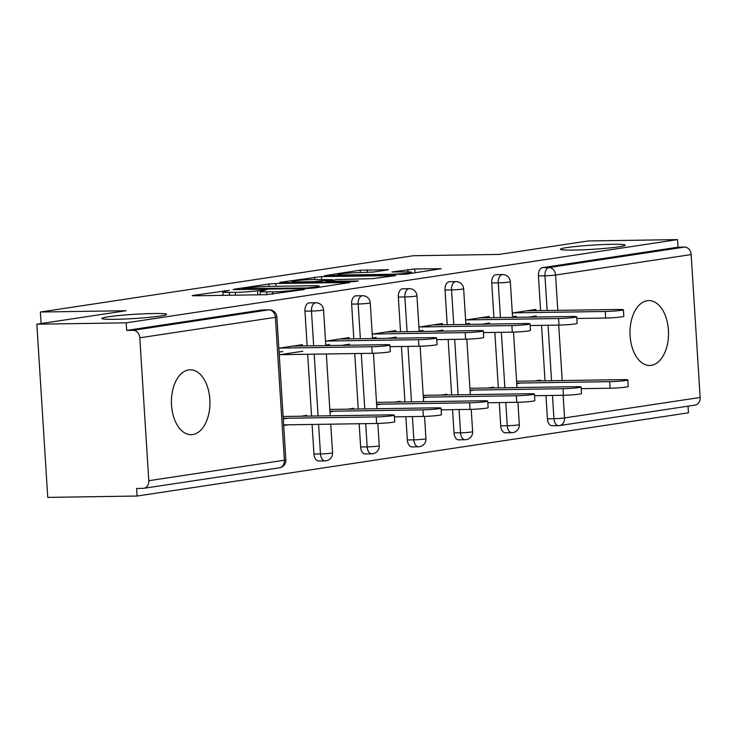 <?xml version="1.0" encoding="UTF-8"?>
<svg xmlns="http://www.w3.org/2000/svg" width="737" height="737" viewBox="0 0 737 737"><rect width="100%" height="100%" fill="white"/><g stroke="black" fill="none" stroke-linecap="round" stroke-linejoin="round"><path stroke-width="1.11" d="M153.397 313.529A32.446 2.091 176.4 0 1 166.626 314.377A32.446 2.091 176.4 0 1 148.938 317.371A32.446 2.091 176.4 0 1 115.083 319.305A32.446 2.091 176.4 0 1 101.863 318.458A32.446 2.091 176.4 0 1 119.551 315.473A32.446 2.091 176.4 0 1 153.397 313.529M611.968 244.306A32.446 2.091 176.4 0 1 625.197 245.154A32.446 2.091 176.4 0 1 607.509 248.148A32.446 2.091 176.4 0 1 573.653 250.083A32.446 2.091 176.4 0 1 560.433 249.235A32.446 2.091 176.4 0 1 578.121 246.25A32.446 2.091 176.4 0 1 611.968 244.306M229.235 290.341L193.158 295.408L192.191 295.657L194.227 295.786L266.306 294.699L304.464 289.484L294.818 290.175A15.928 1.032 -3.6 0 1 272.598 291.788L266.591 291.88A15.928 1.032 -3.6 0 1 260.106 291.465A15.928 1.032 -3.6 0 1 263.183 290.654L266.481 289.779L257.572 290.737A15.928 1.032 -3.6 0 1 235.361 292.359L229.354 292.442A15.928 1.032 -3.6 0 1 222.86 292.027A15.928 1.032 -3.6 0 1 225.937 291.216L229.235 290.341M647.224 300.705A32.446 19.263 89.1 0 0 630.034 334.616A32.446 19.263 89.1 0 0 649.748 365.469A32.446 19.263 89.1 0 0 651.296 365.34A32.446 19.263 89.1 0 0 668.477 331.429A32.446 19.263 89.1 0 0 648.772 300.576A32.446 19.263 89.1 0 0 647.224 300.705M188.654 369.928A32.446 19.263 89.1 0 0 171.463 403.839A32.446 19.263 89.1 0 0 191.178 434.692A32.446 19.263 89.1 0 0 192.716 434.563A32.446 19.263 89.1 0 0 209.907 400.652A32.446 19.263 89.1 0 0 190.201 369.799A32.446 19.263 89.1 0 0 188.654 369.928M388.417 269.77L360.19 270.193L324.556 275.675L405.608 274.219L441.242 268.729L414.784 268.968L392.047 271.962L406.188 271.916A13.312 0.857 -3.6 0 1 411.615 272.266A13.312 0.857 -3.6 0 1 404.355 273.491A13.312 0.857 -3.6 0 1 390.463 274.284L343.009 275.002A13.312 0.857 -3.6 0 1 337.583 274.652A13.312 0.857 -3.6 0 1 344.842 273.427A13.312 0.857 -3.6 0 1 358.735 272.626L373.585 272.008L388.417 269.77M148.791 480.699L284.381 460.229L275.389 317.334L139.8 337.795L148.791 480.699A7.61 6.099 -98.6 0 1 143.798 488.309A7.61 6.099 -98.6 0 1 143.144 488.364L136.612 488.465L137.091 496.038L47.748 497.392L36.85 324.188L126.045 310.728L40.378 312.018L413.337 255.721L499.013 254.431L588.209 240.962L677.561 239.608L126.193 322.843L126.672 330.416L133.204 330.314L268.793 309.844L262.271 309.945L126.672 330.416M36.85 324.188L126.193 322.843M275.758 283.487L268.812 283.985L234.145 289.217L233.178 289.475L235.214 289.604L307.292 288.517L314.238 288.01L349.863 282.52L275.758 283.487L275.933 286.297M279.83 282.326L321.443 276.587L395.557 275.629L372.811 278.623L336.634 279.572L325.828 281.304L358.293 280.981L354.184 281.598L279.857 282.704M516.278 316.293L512.547 316.855M469.58 323.34L465.858 323.902M422.881 330.388L419.16 330.95M376.192 337.445L372.461 338.007M329.494 344.492L325.772 345.054M40.378 312.018L41.097 323.552M139.8 337.795A7.61 6.099 -98.6 0 0 133.204 330.314M282.796 351.54L279.074 352.102M677.561 239.608L678.04 247.19L684.562 247.088A7.61 6.099 81.4 0 1 691.159 254.569L700.15 397.464A7.61 6.099 81.4 0 1 695.166 405.083L559.567 425.553A7.61 6.099 81.4 0 1 558.913 425.599A7.61 4.514 -90.9 0 1 558.554 425.636A7.61 4.514 -90.9 0 1 553.948 418.708L552.483 395.447M688.036 406.161L688.459 412.812L137.091 496.038M306.868 416.129L306.822 415.364L301.203 416.212M302.456 345.939L302.373 344.676L278.835 348.223M287.734 418.248L283.275 418.92M283.69 425.479L288.139 424.807M279.24 354.792L302.787 351.236M493.919 317.675L491.736 282.953A7.61 4.514 -90.9 0 1 495.743 274.708A7.61 4.514 -90.9 0 1 496.102 274.671A7.61 4.514 -90.9 0 1 496.471 274.689M505.693 432.748A7.61 4.514 -90.9 0 1 505.324 432.785A7.61 4.514 -90.9 0 1 500.718 425.857L499.262 402.586M498.332 387.865L494.84 332.405M552.382 425.7A7.61 4.514 -90.9 0 1 552.022 425.728A7.61 4.514 -90.9 0 1 547.416 418.809L545.951 395.539M545.03 380.817L541.538 325.358M540.608 310.627L538.425 275.905A7.61 4.514 -90.9 0 1 542.441 267.651L548.964 267.559L684.562 247.088M678.04 247.19L542.441 267.651M262.271 309.945A7.61 4.514 -90.9 0 1 262.63 309.918A7.61 4.514 -90.9 0 1 262.989 309.936M493.652 387.929L493.606 387.174L487.977 388.021M474.508 390.048L470.059 390.721M489.239 317.748L489.156 316.477L465.609 320.033M481.906 324.197L489.571 323.046M400.523 331.77L398.339 297.057A7.61 4.514 -90.9 0 1 402.356 288.803A7.61 4.514 -90.9 0 1 402.715 288.775A7.61 4.514 -90.9 0 1 403.075 288.793M412.296 446.852A7.61 4.514 -90.9 0 1 411.937 446.88A7.61 4.514 -90.9 0 1 407.331 439.952L405.866 416.691M404.945 401.96L401.453 346.501M400.265 402.034L400.209 401.269L394.59 402.116M381.121 404.152L376.671 404.825M395.843 331.843L395.769 330.572L372.222 334.128M388.51 338.292L396.184 337.141M307.136 345.865L304.952 311.152A7.61 4.514 -90.9 0 1 308.96 302.898A7.61 4.514 -90.9 0 1 309.328 302.87A7.61 4.514 -90.9 0 1 309.687 302.889M318.909 460.947A7.61 4.514 -90.9 0 1 318.55 460.975A7.61 4.514 -90.9 0 1 313.944 454.047L312.083 424.448M311.548 416.055L307.661 354.257M349.154 338.891L349.071 337.62L325.524 341.176M341.821 345.349L349.485 344.188M353.567 409.081L353.52 408.316L347.892 409.164M334.423 411.2L329.973 411.872M353.834 338.817L351.641 304.105A7.61 4.514 -90.9 0 1 355.658 295.85A7.61 4.514 -90.9 0 1 356.017 295.823A7.61 4.514 -90.9 0 1 356.386 295.841M365.598 453.9A7.61 4.514 -90.9 0 1 365.239 453.928A7.61 4.514 -90.9 0 1 360.633 447L359.177 423.738M358.246 409.007L354.755 353.548M442.541 324.796L442.458 323.525L418.92 327.081M435.208 331.245L442.873 330.093M446.954 394.977L446.908 394.221L441.288 395.069M427.819 397.096L423.36 397.768M447.221 324.722L445.037 290A7.61 4.514 -90.9 0 1 449.045 281.755A7.61 4.514 -90.9 0 1 449.413 281.718A7.61 4.514 -90.9 0 1 449.773 281.737M458.994 439.796A7.61 4.514 -90.9 0 1 458.635 439.832A7.61 4.514 -90.9 0 1 454.029 432.905L452.564 409.643M451.634 394.912L448.151 339.453M535.928 310.692L535.854 309.429L512.307 312.985M528.595 317.15L536.269 315.989M540.35 380.882L540.304 380.117L534.675 380.974M521.206 383L516.757 383.673M242.98 288.646L306.997 287.955L316.118 286.96A15.928 1.032 -3.6 0 0 319.195 286.159A15.928 1.032 -3.6 0 0 312.709 285.735L269.456 286.389A15.928 1.032 -3.6 0 0 247.245 288.001L242.98 288.646M313.243 279.526A13.312 0.857 -3.6 0 0 299.36 280.318A13.312 0.857 -3.6 0 0 292.101 281.543A13.312 0.857 -3.6 0 0 297.527 281.893L314.248 281.645L331.033 279.655L313.243 279.526M394.341 415.18L394.756 421.739A11.405 0.737 176.4 0 1 388.537 422.789A11.405 0.737 176.4 0 1 376.635 423.471L376.22 416.912A11.405 0.737 -3.6 0 0 388.123 416.23A11.405 0.737 -3.6 0 0 394.341 415.18A11.405 0.737 -3.6 0 0 389.689 414.876L283.128 416.488M283.238 418.312L376.22 416.912M283.653 424.88L376.635 423.471M389.928 344.99L390.334 351.549A11.405 0.737 176.4 0 1 384.115 352.599A11.405 0.737 176.4 0 1 372.222 353.29L371.807 346.722A11.405 0.737 -3.6 0 0 383.701 346.04A11.405 0.737 -3.6 0 0 389.928 344.99A11.405 0.737 -3.6 0 0 385.276 344.686L293.031 346.086M372.222 353.29L279.977 354.681M371.807 346.722L279.563 348.113M441.039 408.123L441.445 414.691A11.405 0.737 176.4 0 1 435.226 415.742A11.405 0.737 176.4 0 1 423.333 416.423L422.918 409.864A11.405 0.737 -3.6 0 0 434.821 409.173A11.405 0.737 -3.6 0 0 441.039 408.123A11.405 0.737 -3.6 0 0 436.387 407.828L329.817 409.44M329.936 411.264L422.918 409.864M394.442 416.856L423.333 416.423M487.728 401.075L488.143 407.644A11.405 0.737 176.4 0 1 481.924 408.694A11.405 0.737 176.4 0 1 470.022 409.376L469.607 402.807A11.405 0.737 -3.6 0 0 481.51 402.126A11.405 0.737 -3.6 0 0 487.728 401.075A11.405 0.737 -3.6 0 0 483.085 400.781L376.515 402.393M376.635 404.217L469.607 402.807M441.141 409.809L470.022 409.376M534.426 394.028L534.841 400.596A11.405 0.737 176.4 0 1 528.622 401.647A11.405 0.737 176.4 0 1 516.72 402.328L516.305 395.76A11.405 0.737 -3.6 0 0 528.208 395.078A11.405 0.737 -3.6 0 0 534.426 394.028A11.405 0.737 -3.6 0 0 529.774 393.733L423.213 395.336M423.324 397.169L516.305 395.76M487.839 402.761L516.72 402.328M581.125 386.98L581.53 393.549A11.405 0.737 176.4 0 1 575.311 394.599A11.405 0.737 176.4 0 1 563.418 395.281L563.004 388.712A11.405 0.737 -3.6 0 0 574.906 388.031A11.405 0.737 -3.6 0 0 581.125 386.98A11.405 0.737 -3.6 0 0 576.472 386.676L469.902 388.288M470.022 390.122L563.004 388.712M534.528 395.714L563.418 395.281M627.813 379.933L628.228 386.492A11.405 0.737 176.4 0 1 622.01 387.542A11.405 0.737 176.4 0 1 610.107 388.233L609.692 381.665A11.405 0.737 -3.6 0 0 621.595 380.983A11.405 0.737 -3.6 0 0 627.813 379.933A11.405 0.737 -3.6 0 0 623.17 379.629L516.6 381.241M516.72 383.074L609.692 381.665M581.226 388.666L610.107 388.233M436.617 337.942L437.032 344.501A11.405 0.737 176.4 0 1 430.813 345.552A11.405 0.737 176.4 0 1 418.911 346.233L418.496 339.674A11.405 0.737 -3.6 0 0 430.399 338.992A11.405 0.737 -3.6 0 0 436.617 337.942A11.405 0.737 -3.6 0 0 431.974 337.638L339.729 339.029M418.911 346.233L390.03 346.676M418.496 339.674L326.261 341.065M483.315 330.895L483.73 337.454A11.405 0.737 176.4 0 1 477.512 338.504A11.405 0.737 176.4 0 1 465.609 339.186L465.194 332.627A11.405 0.737 -3.6 0 0 477.097 331.945A11.405 0.737 -3.6 0 0 483.315 330.895A11.405 0.737 -3.6 0 0 478.663 330.591L386.418 331.982M465.609 339.186L436.728 339.628M465.194 332.627L372.95 334.018M530.014 323.838L530.419 330.406A11.405 0.737 176.4 0 1 524.2 331.457A11.405 0.737 176.4 0 1 512.307 332.138L511.893 325.579A11.405 0.737 -3.6 0 0 523.795 324.888A11.405 0.737 -3.6 0 0 530.014 323.838A11.405 0.737 -3.6 0 0 525.361 323.543L433.116 324.934M512.307 332.138L483.417 332.58M511.893 325.579L419.648 326.97M576.702 316.79L577.117 323.359A11.405 0.737 176.4 0 1 570.899 324.409A11.405 0.737 176.4 0 1 558.996 325.091L558.582 318.522A11.405 0.737 -3.6 0 0 570.484 317.84A11.405 0.737 -3.6 0 0 576.702 316.79A11.405 0.737 -3.6 0 0 572.059 316.495L479.815 317.887M558.996 325.091L530.115 325.524M558.582 318.522L466.346 319.922M623.401 309.743L623.815 316.311A11.405 0.737 176.4 0 1 617.597 317.361A11.405 0.737 176.4 0 1 605.694 318.043L605.28 311.475A11.405 0.737 -3.6 0 0 617.182 310.793A11.405 0.737 -3.6 0 0 623.401 309.743A11.405 0.737 -3.6 0 0 618.748 309.448L526.513 310.839M605.694 318.043L576.813 318.476M605.28 311.475L513.035 312.875M224.426 291.474L224.37 290.691M298.909 290.323L298.863 289.567M261.663 290.912L261.617 290.129M143.798 488.309L279.397 467.838A7.61 6.099 -98.6 0 0 284.381 460.229A7.61 0.488 -3.6 0 0 285.855 459.842L276.863 316.947A7.61 7.61 0 0 0 269.162 309.816A7.61 4.514 -90.9 0 0 268.793 309.844A7.61 6.099 -98.6 0 1 275.389 317.334A7.61 0.488 -3.6 0 0 276.863 316.947M691.159 254.569L555.56 275.039L557.789 310.369M558.71 325.091L562.202 380.55M563.132 395.281L564.551 417.934L700.15 397.464M547.416 418.809L553.948 418.708A7.61 0.488 176.4 0 0 564.551 417.934A7.61 6.099 81.4 0 1 559.567 425.553A7.61 7.61 0 0 1 558.554 425.636L552.022 425.728M547.14 310.526L544.956 275.804A7.61 4.514 89.1 0 1 548.964 267.559A7.61 6.099 81.4 0 1 555.56 275.039A7.61 0.488 176.4 0 1 544.956 275.804L538.425 275.905M313.944 454.047L320.466 453.955L318.605 424.346M318.08 415.954L314.192 354.165M313.658 345.773L311.475 311.051L304.952 311.152M315.491 302.796A7.61 4.514 89.1 0 0 311.475 311.051A7.61 0.488 176.4 0 0 322.087 310.277A7.61 0.488 -3.6 0 0 323.561 309.899A7.61 7.61 0 0 0 315.851 302.769A7.61 4.514 -90.9 0 0 315.491 302.796M332.553 452.794A7.61 0.488 -3.6 0 1 331.079 453.181A7.61 0.488 176.4 0 1 320.466 453.955A7.61 4.514 -90.9 0 0 325.072 460.874A7.61 7.61 0 0 0 332.553 452.794L330.747 424.171M325.432 460.846A7.61 4.514 -90.9 0 1 325.072 460.874L318.55 460.975M360.633 447L367.164 446.898L365.699 423.637M364.769 408.906L361.287 353.447M360.356 338.725L358.173 304.003L351.641 304.105M407.331 439.952L413.862 439.851L412.398 416.589M411.467 401.858L407.976 346.399M407.054 331.678L404.871 296.956L398.339 297.057M454.029 432.905L460.551 432.803L459.087 409.542M458.165 394.811L454.674 339.352M453.752 324.621L451.56 289.908L445.037 290M500.718 425.857L507.249 425.756L505.785 402.494M504.863 387.763L501.372 332.304M500.441 317.573L498.258 282.861L491.736 282.953M551.552 380.716L548.061 325.257M362.189 295.749A7.61 4.514 89.1 0 0 358.173 304.003A7.61 0.488 176.4 0 0 368.786 303.229A7.61 0.488 -3.6 0 0 370.25 302.852A7.61 7.61 0 0 0 362.549 295.721A7.61 4.514 -90.9 0 0 362.189 295.749M379.242 445.747A7.61 0.488 -3.6 0 1 377.777 446.134A7.61 0.488 176.4 0 1 367.164 446.898A7.61 4.514 -90.9 0 0 371.77 453.826A7.61 7.61 0 0 0 379.242 445.747L377.841 423.443M372.13 453.799A7.61 4.514 -90.9 0 1 371.77 453.826L365.239 453.928M408.878 288.701A7.61 4.514 89.1 0 0 404.871 296.956A7.61 0.488 176.4 0 0 415.475 296.182A7.61 0.488 -3.6 0 0 416.949 295.795A7.61 7.61 0 0 0 409.247 288.674A7.61 4.514 -90.9 0 0 408.878 288.701M425.94 438.699A7.61 0.488 -3.6 0 1 424.466 439.086A7.61 0.488 176.4 0 1 413.862 439.851A7.61 4.514 -90.9 0 0 418.459 446.779A7.61 7.61 0 0 0 425.94 438.699L424.54 416.396M418.828 446.751A7.61 4.514 -90.9 0 1 418.459 446.779L411.937 446.88M455.577 281.654A7.61 4.514 89.1 0 0 451.56 289.908A7.61 0.488 176.4 0 0 462.173 289.134A7.61 0.488 -3.6 0 0 463.647 288.747A7.61 7.61 0 0 0 455.936 281.626A7.61 4.514 -90.9 0 0 455.577 281.654M472.638 431.652A7.61 0.488 -3.6 0 1 471.164 432.039A7.61 0.488 176.4 0 1 460.551 432.803A7.61 4.514 -90.9 0 0 465.158 439.731A7.61 7.61 0 0 0 472.638 431.652L471.229 409.348M465.517 439.703A7.61 4.514 -90.9 0 1 465.158 439.731L458.635 439.832M502.275 274.606A7.61 4.514 89.1 0 0 498.258 282.861A7.61 0.488 176.4 0 0 508.871 282.087A7.61 0.488 -3.6 0 0 510.336 281.7A7.61 7.61 0 0 0 502.634 274.579A7.61 4.514 -90.9 0 0 502.275 274.606M519.327 424.604A7.61 0.488 -3.6 0 1 517.862 424.982A7.61 0.488 176.4 0 1 507.249 425.756A7.61 4.514 -90.9 0 0 511.856 432.683A7.61 7.61 0 0 0 519.327 424.604L517.927 402.301M512.215 432.656A7.61 4.514 -90.9 0 1 511.856 432.683L505.324 432.785M229.529 295.261L229.354 292.442M235.536 295.168L235.361 292.359M257.83 294.828L257.572 290.737M266.776 294.689L266.591 291.88M272.754 294.266L272.598 291.788M294.864 290.931L294.818 290.175M347.873 282.934L347.836 282.391M268.968 286.398L268.812 283.985M243.763 289.475L243.726 288.913M307.034 288.517L306.997 287.955M311.898 288.268L311.862 287.605M316.164 287.716L316.118 286.96M314.653 279.498L314.496 277.094M321.618 279.397L321.443 276.587M393.558 276.034L393.521 275.5M327.891 281.995L327.864 281.442M297.564 282.455L297.527 281.893M314.275 282.197L314.248 281.645M321.249 282.096L321.185 281.138M331.079 280.41L331.033 279.655M343.046 275.564L343.009 275.002M390.499 274.846L390.463 274.284M407.994 271.907L407.847 269.475M415.023 272.791L414.784 268.968M439.243 269.134L439.215 268.6M360.338 272.607L360.19 270.193M367.312 272.497L367.127 269.687M387.386 269.926L387.358 269.383M279.397 467.838A7.61 7.61 0 0 0 285.855 459.842M262.63 309.918L269.162 309.816M330.222 415.779L326.334 353.981M325.8 345.589L323.561 309.899M309.328 302.87L315.851 302.769M376.911 408.722L373.429 353.263M372.498 338.541L370.25 302.852M356.017 295.823L362.549 295.721M423.609 401.674L420.118 346.215M419.196 331.493L416.949 295.795M402.715 288.775L409.247 288.674M470.307 394.627L466.816 339.158M465.885 324.437L463.647 288.747M449.413 281.718L455.936 281.626M516.996 387.579L513.514 332.111M512.583 317.389L510.336 281.7M496.102 274.671L502.634 274.579M223.071 295.353L222.86 292.027M260.318 294.791L260.106 291.465M242.353 289.494L242.307 288.821M319.268 287.246L319.195 286.159M325.874 282.022L325.828 281.304M292.165 282.538L292.101 281.543M332.046 280.263L331.991 279.406M337.647 275.638L337.583 274.652M411.679 273.298L411.615 272.266"/></g></svg>

